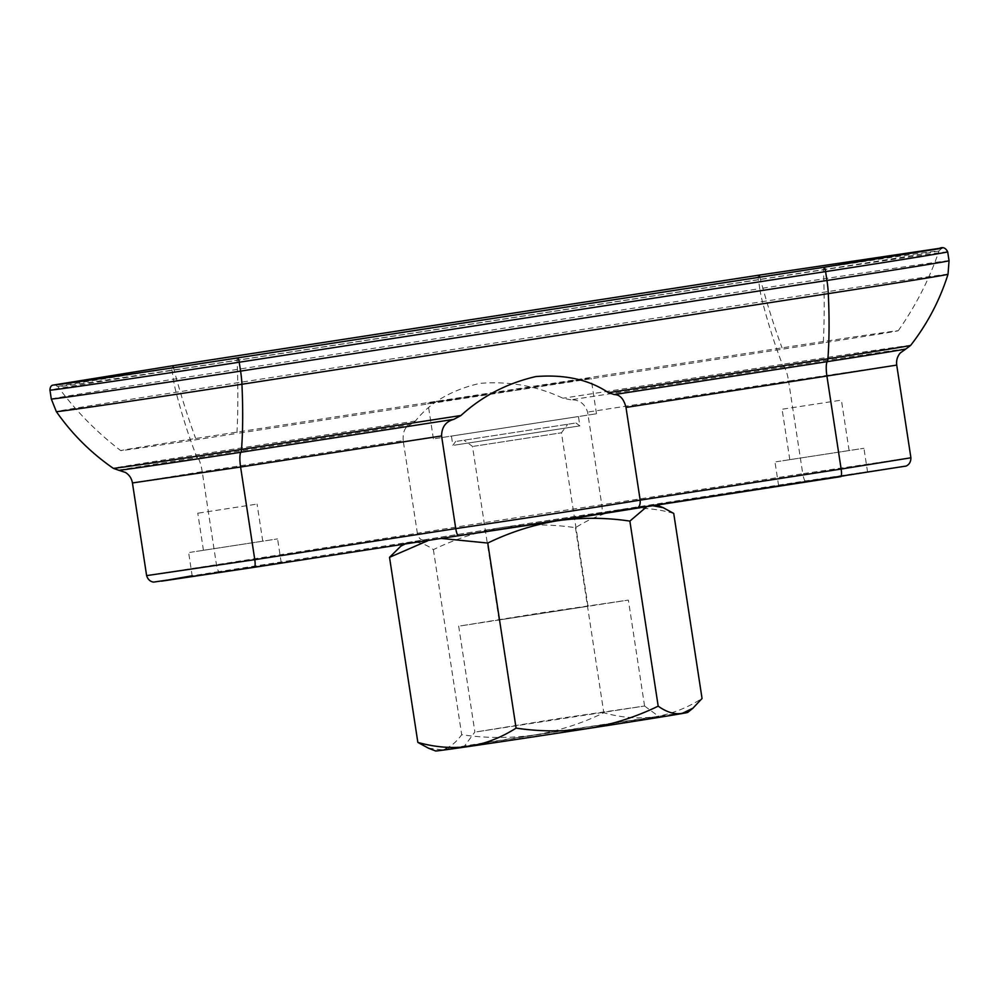 <?xml version="1.0" encoding="UTF-8"?>
<svg xmlns="http://www.w3.org/2000/svg" width="999" height="999" viewBox="0 0 999 999"><rect width="100%" height="100%" fill="white"/><g stroke="black" fill="none" stroke-linecap="round" stroke-linejoin="round"><path stroke-width="0.75" stroke-dasharray="5 3.75" d="M641.308 507.48A127.497 0.874 -8.7 0 0 641.321 507.48A127.497 0.874 -8.7 0 0 650.074 505.993A127.497 0.874 -8.7 0 0 655.918 504.82A127.497 0.874 -8.7 0 0 622.877 509.29A127.497 0.874 -8.7 0 0 606.131 511.75L601.336 512.487A123.751 0.849 -8.7 0 0 423.276 540.009L418.481 540.759A127.497 0.874 -8.7 0 0 409.727 542.232A127.497 0.874 -8.7 0 0 403.871 543.394A127.497 0.874 -8.7 0 0 436.925 538.936A127.497 0.874 -8.7 0 0 453.671 536.475A127.497 0.874 171.3 0 1 453.671 536.475M840.683 476.66L902.709 466.496L805.494 480.944L606.131 511.75A127.497 0.874 -8.7 0 0 502.709 527.422A127.497 0.874 -8.7 0 0 418.481 540.759L219.118 571.565A7.505 1.611 81.2 0 1 216.396 564.348L202.21 471.665L132.442 482.954M779.645 485.514L867.569 471.99L779.645 485.514M905.931 348.938A101.573 0.687 -8.7 0 0 783.89 366.908L570.941 399.825C579.233 399.55 584.79 403.646 587.599 412.1L601.785 504.782C602.36 509.328 602.21 511.9 601.336 512.487M403.184 440.609C402.659 431.818 405.094 426.486 410.489 424.625L197.527 457.53A14.997 3.222 81.2 0 1 202.21 471.665L403.184 440.609L417.357 533.279L146.616 575.624M570.941 399.825L562.949 398.226C536.987 385.989 509.29 381.031 479.87 383.366C451.448 389.972 429.97 402.522 415.447 421.029L410.489 424.625M423.276 540.009C420.417 539.997 418.444 537.749 417.357 533.279A131.244 0.899 -8.7 0 1 601.785 504.782L802.759 473.713L788.573 381.044L587.599 412.1M237.587 357.892A4.495 0.962 81.2 0 0 237.1 360.214L823.463 269.58A149.113 1.011 -8.7 0 0 939.048 250.899A149.113 1.011 -8.7 0 0 759.864 277.31L173.489 367.932A149.113 1.011 -8.7 0 0 57.905 386.625L57.905 386.625A149.113 1.011 -8.7 0 0 237.1 360.214A314.997 67.645 81.2 0 1 236.913 433.479A96.666 0.662 -8.7 0 1 120.742 450.611C96.753 432.28 75.799 410.951 57.905 386.625L54.508 384.977M823.95 267.27A4.495 0.962 81.2 0 0 823.463 269.58A314.997 67.645 81.2 0 1 823.276 342.857A96.666 0.662 -8.7 0 0 898.213 330.744A96.666 0.662 -8.7 0 0 782.042 347.864L195.679 438.486A96.666 0.662 -8.7 0 0 120.742 450.611M589.11 378.359L518.369 389.872L427.934 403.146L589.11 378.359M823.276 342.857L236.913 433.479M193.282 576.136L281.206 562.624L193.282 576.136M898.213 330.744C915.633 306.069 929.245 279.458 939.048 250.899L941.807 248.301M776.023 461.788L863.935 448.276L776.023 461.788M790.496 459.552L849.113 450.537L790.496 459.552M782.779 409.14L841.395 400.124L782.779 409.14M189.66 552.422L277.572 538.898L189.66 552.422M204.133 550.174L262.749 541.171L204.133 550.174M198.464 513.111L257.068 504.095L198.464 513.111M673.726 513.411C656.58 508.553 639.635 507.18 622.877 509.29C606.231 512.05 590.434 518.181 575.486 527.697C551.223 524.113 526.96 524.025 502.709 527.422C478.583 531.468 455.469 538.886 433.379 549.65C425.124 543.718 417.232 541.246 409.727 542.232L398.676 547.577M428.359 748.126L441.496 749.812C448.901 748.189 455.631 743.156 461.7 734.715C485.964 738.298 510.214 738.386 534.477 734.989C558.603 730.943 581.718 723.526 603.808 712.762C620.941 717.619 637.886 718.98 654.645 716.87C671.291 714.123 687.087 707.991 702.047 698.476M433.379 549.65L461.7 734.715M575.486 527.697L603.808 712.762M435.639 750.986A127.497 0.874 171.3 0 1 441.496 749.812A127.497 0.874 171.3 0 1 534.477 734.989A127.497 0.874 171.3 0 1 654.645 716.87A127.497 0.874 171.3 0 1 687.687 712.424M466.421 746.415A98.676 0.674 -8.7 0 0 572.627 730.694A98.676 0.674 -8.7 0 0 659.203 716.758A98.676 0.674 -8.7 0 0 561.563 731.031A98.676 0.674 -8.7 0 0 464.123 746.615A98.676 0.674 -8.7 0 0 466.421 746.415M435.302 438.561L596.478 413.773L435.302 438.561M476.873 731.805L644.58 706.018L559.64 718.418L476.873 731.805M460.664 625.886L628.371 600.087L543.431 612.499L460.664 625.886M500.087 619.792L587.999 606.268L500.087 619.792M473.538 446.316L561.45 432.792L473.538 446.316M465.159 440.022L567.732 424.25L465.159 440.022M457.155 441.258L575.923 422.989L457.155 441.258M454.345 445.179L579.857 425.874L454.345 445.179M452.922 435.839L578.433 416.533L452.922 435.839M910.626 345.417A106.718 0.724 -8.7 0 0 782.379 364.31A11.251 2.41 81.2 0 0 783.89 366.908A14.997 3.222 81.2 0 1 788.573 381.044L896.727 365.097M948.014 274.275A154.433 1.049 -8.7 0 0 762.424 301.623A225 48.314 81.2 0 0 782.379 364.31L562.949 398.226M415.447 421.029L196.016 454.945A225 48.314 81.2 0 1 176.061 392.257A29.995 6.444 81.2 0 1 173.401 379.27L172.04 370.379A4.495 0.962 81.2 0 1 172.315 365.821M118.831 470.279A101.573 0.687 -8.7 0 1 197.527 457.53A11.251 2.41 81.2 0 1 196.016 454.945A106.718 0.724 -8.7 0 0 113.287 468.319M949.05 260.739A157.505 1.074 -8.7 0 0 759.777 288.649A29.995 6.444 81.2 0 0 762.424 301.623L176.061 392.257A154.433 1.049 -8.7 0 0 56.344 411.613M51.311 399.013A157.505 1.074 -8.7 0 1 173.401 379.27L759.777 288.649L758.416 279.757L172.04 370.379A157.505 1.074 -8.7 0 0 49.95 390.134M173.426 367.707A4.495 0.962 81.2 0 1 173.489 367.932A314.997 67.645 81.2 0 0 195.679 438.486M947.689 251.86A157.505 1.074 -8.7 0 0 758.416 279.757A4.495 0.962 81.2 0 1 758.678 275.2M759.827 277.185A4.495 0.962 81.2 0 1 759.864 277.31A314.997 67.645 81.2 0 0 782.042 347.864M805.494 480.944A7.505 1.611 81.2 0 1 802.759 473.713L910.913 457.779M219.118 571.565L192.17 575.774M867.569 471.99L863.935 448.276M778.608 485.614L774.974 461.888M849.113 450.537L841.395 400.124M789.797 459.615L782.08 409.203M281.206 562.624L277.572 538.898M192.233 576.236L188.611 552.509M262.749 541.171L257.068 504.095M203.434 550.237L197.765 513.174M403.871 543.394L402.659 544.368M655.918 504.82L656.655 505.107M596.478 413.773L591.033 378.196M433.379 438.736L427.934 403.146M458.666 626.061L474.875 731.98L464.123 746.615M644.567 706.018L659.203 716.758M644.58 706.018L628.371 600.087M587.999 606.268L561.45 432.792L567.732 424.25M499.038 619.88L472.49 446.403L463.936 440.134M455.744 441.383L452.847 445.317L451.423 435.976M575.923 422.989L579.857 425.874L578.433 416.533"/><path stroke-width="1.5" d="M941.795 248.301L823.95 267.27A4.495 0.962 81.2 0 1 825.599 271.603L826.96 280.482A29.995 6.444 81.2 0 1 828.296 293.631A225 48.314 81.2 0 1 827.909 358.791A11.251 2.41 81.2 0 1 827.222 361.65A14.997 3.222 81.2 0 0 826.96 376.386L841.146 469.055L640.172 500.124A131.244 0.899 -8.7 0 1 455.756 528.621C456.568 533.116 457.467 535.489 458.466 535.739L254.32 567.295A7.505 1.611 81.2 0 0 254.782 559.677L455.756 528.621L441.57 435.951L240.597 467.008A14.997 3.222 81.2 0 1 240.859 452.272L453.808 419.355L460.976 415.497C482.105 396.191 507.055 383.216 535.814 376.573C564.897 374.275 589.123 379.645 608.466 392.694L614.273 394.555C619.954 394.63 623.863 398.926 625.986 407.442L640.172 500.124C640.471 504.695 639.26 507.405 636.525 508.216L641.321 507.48A127.497 0.874 -8.7 0 1 557.092 520.816A127.497 0.874 171.3 0 1 453.696 536.475M192.17 575.774L161.538 581.156L254.32 567.295L458.454 535.739A123.751 0.849 -8.7 0 0 636.525 508.216M453.808 419.355C445.804 421.528 441.733 427.048 441.57 435.951M441.133 538.411L487.762 543.044C509.84 532.317 532.942 524.9 557.092 520.816C581.318 517.395 605.581 517.482 629.87 521.091L646.44 506.993M402.659 544.368L389.523 557.33L427.847 540.696M389.523 557.33L417.844 742.394L428.359 748.126M487.762 543.044L516.083 728.121C501.148 737.637 485.339 743.768 468.681 746.515C451.935 748.613 434.99 747.24 417.844 742.394M629.87 521.091L658.191 706.156C636.113 716.895 613.011 724.3 588.861 728.396C564.635 731.805 540.372 731.718 516.083 728.121M652.747 505.706L663.211 507.692L673.726 513.411L702.047 698.476L692.894 708.229L681.842 713.573C674.337 714.547 666.458 712.075 658.191 706.156M692.894 708.241L687.687 712.424A127.497 0.874 171.3 0 1 681.842 713.573A127.497 0.874 -8.7 0 1 588.861 728.396A127.497 0.874 171.3 0 1 468.681 746.515A127.497 0.874 171.3 0 1 435.639 750.986L428.346 748.139M458.454 535.739L905.506 466.146C904.607 466.558 910.913 465.472 910.913 457.779L841.146 469.055A7.505 1.611 81.2 0 1 840.696 476.66A7.505 1.611 81.2 0 1 840.683 476.66L641.321 507.48M460.976 415.497L241.533 449.413A11.251 2.41 81.2 0 1 240.859 452.272A101.573 0.687 -8.7 0 1 118.831 470.279L125.512 472.477C129.346 474.95 131.656 478.446 132.442 482.954L240.597 467.008L254.782 559.677L146.616 575.624C148.926 582.979 155.257 582.13 154.283 582.005L254.32 567.295M614.273 394.555L827.222 361.65A101.573 0.687 -8.7 0 0 905.931 348.938L910.626 345.417A106.718 0.724 -8.7 0 1 827.909 358.791L608.466 392.694M910.626 345.417C927.359 323.938 939.822 300.224 948.014 274.275A154.433 1.049 -8.7 0 1 828.296 293.631L241.933 384.253A225 48.314 81.2 0 1 241.533 449.413A106.718 0.724 -8.7 0 1 113.287 468.319L118.831 470.279M910.913 457.779L896.727 365.097L625.986 407.442M823.95 267.27L237.587 357.892A4.495 0.962 81.2 0 1 239.223 362.225L825.599 271.603A157.505 1.074 -8.7 0 0 947.689 251.86C945.691 247.864 942.931 246.703 939.397 248.351L758.678 275.2L172.315 365.821A4.495 0.962 81.2 0 1 173.426 367.707M758.678 275.2A4.495 0.962 81.2 0 1 759.827 277.185M948.014 274.275L949.05 260.739A157.505 1.074 -8.7 0 1 826.96 280.482L240.584 371.116A157.505 1.074 -8.7 0 1 51.311 399.013L49.95 390.134A157.505 1.074 -8.7 0 0 239.223 362.225L240.584 371.116A29.995 6.444 81.2 0 1 241.933 384.253A154.433 1.049 -8.7 0 1 56.344 411.613C71.928 433.941 90.909 452.834 113.287 468.319M896.727 365.097C896.128 360.564 897.289 356.543 900.211 353.022L905.931 348.938M949.05 260.739L947.689 251.86M146.616 575.624L132.442 482.954M51.311 399.013L56.344 411.613M54.508 384.977L54.508 384.977C53.896 385.589 149.825 371.516 237.587 357.892M172.315 365.821L53.222 385.077C51.161 385.352 50.062 387.038 49.95 390.134M656.655 505.107L663.224 507.667"/></g></svg>
